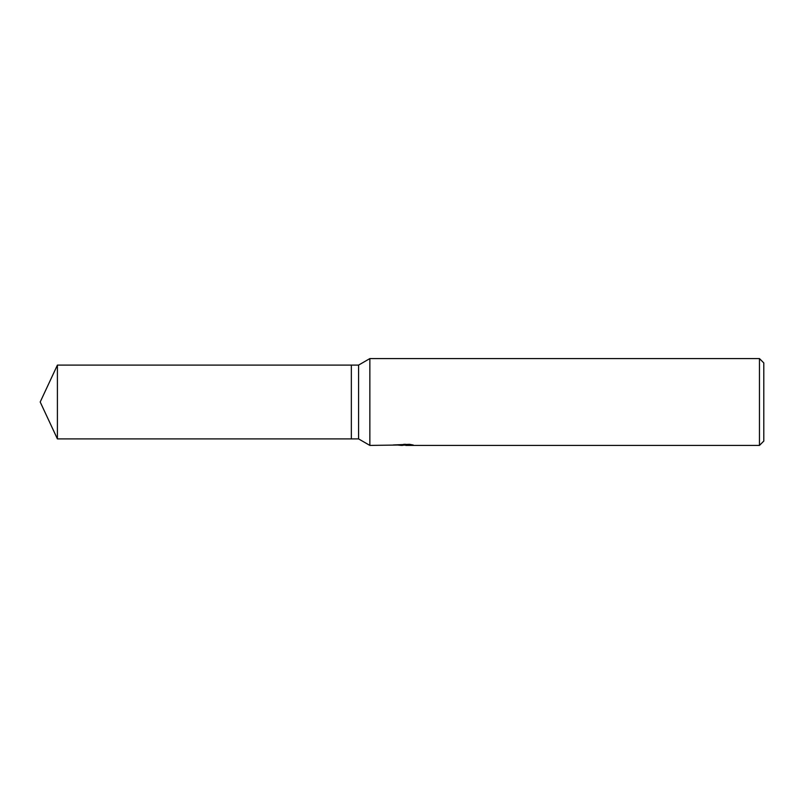 <?xml version="1.0" encoding="UTF-8"?>
<svg xmlns="http://www.w3.org/2000/svg" width="804" height="804" viewBox="0 0 804 804"><rect width="100%" height="100%" fill="white"/><g stroke="black" fill="none" stroke-linecap="round" stroke-linejoin="round"><path stroke-width="1.21" d="M403.729 444.954L369.86 445.416L358.584 438.904L351.348 438.904L351.348 365.096L358.584 365.096L369.86 358.584L759.458 358.584L763.8 362.926L763.8 441.074L759.458 445.416L405.879 445.416L405.749 444.321L403.729 444.331L403.729 444.954L393.317 444.954L409.558 444.321L413.276 445.024L405.749 445.406M358.584 438.904L358.584 365.096M369.86 445.416L369.86 358.584M402.422 445.416L398.643 445.175M405.749 445.034L400.884 445.416M759.458 445.416L759.458 358.584M351.348 438.904L57.406 438.904L40.2 402L57.406 365.096L351.348 365.096M57.406 438.904L57.406 365.096"/></g></svg>

